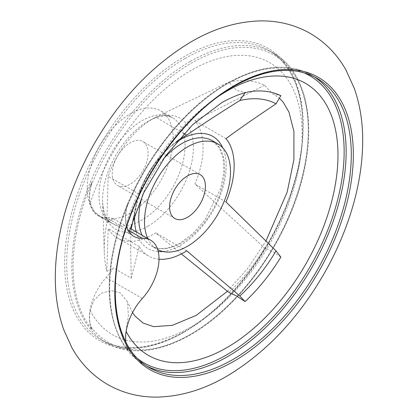 <?xml version="1.0" encoding="UTF-8"?>
<svg xmlns="http://www.w3.org/2000/svg" width="418" height="418" viewBox="0 0 418 418"><rect width="100%" height="100%" fill="white"/><g stroke="black" fill="none" stroke-linecap="round" stroke-linejoin="round"><path stroke-width="0.31" stroke-dasharray="2.09 1.57" d="M280.875 257.08L272.353 251.281L264.584 247.994A135.087 77.994 -60 0 1 228.876 292.417M257.336 90.967A134.188 77.476 120 0 0 245.12 92.493L236.468 90.361L228.876 82.069A135.087 77.994 -60 0 1 264.584 85.256L272.353 93.564L273.315 94.081L280.875 95.685M126.706 226.42A40.536 23.403 -60 0 1 128.091 202.892L126.826 206.654A40.536 23.403 120 0 0 125.985 224.085L128.561 233.312L120.238 227.601L103.204 218.671L94.431 211.936L90.157 203.399A40.536 23.403 -60 0 1 90.999 185.973L91.903 181.997A166.594 96.187 120 0 0 91.903 329.426A40.536 23.403 -60 0 1 106.115 277.594A40.536 23.403 120 0 0 113.377 267.886L106.804 271.36A122.589 70.778 -60 0 1 104.281 252.31A122.589 70.778 -60 0 1 104.223 248.6A122.589 70.778 -60 0 1 106.804 222.862L113.377 218.75L130.087 228.395M91.903 329.426L90.999 326.918A40.536 23.403 -60 0 1 90.157 310.459L93.689 300.683L101.114 293.284L110.969 290.526L120.238 292.887L127.49 301.853L128.41 316.092L125.985 331.145A40.536 23.403 120 0 0 126.826 347.598L128.091 350.321A166.594 96.187 -60 0 1 128.091 202.892M148.092 153.15A25.336 14.625 120 0 0 142.846 141.55A25.336 14.625 120 0 0 123.326 148.338A25.336 14.625 120 0 0 112.264 173.836A25.336 14.625 120 0 0 117.51 185.435A25.336 14.625 120 0 0 137.036 178.648A25.336 14.625 120 0 0 148.092 153.15M147.8 238.563A60.803 35.102 120 0 0 157.1 249.243A60.803 35.102 120 0 0 157.701 249.577M87.184 188.314A60.803 35.102 120 0 0 99.777 216.148A60.803 35.102 120 0 0 146.629 199.861A60.803 35.102 120 0 0 173.172 138.671A60.803 35.102 120 0 0 160.58 110.838A60.803 35.102 120 0 0 113.727 127.124A60.803 35.102 120 0 0 87.184 188.314M264.584 85.256L194.929 120.713A70.935 40.954 -60 0 1 203.096 147.674A70.935 40.954 -60 0 1 194.929 184.061L264.584 247.994M181.386 253.904L155.695 232.868A70.935 40.954 -60 0 1 117.468 238.061A70.935 40.954 -60 0 1 108.184 228.625L106.804 271.36M131.215 229.043L130.583 242.33L131.215 278.179L113.377 267.886M177.091 141.174A70.935 40.954 120 0 0 171.228 145.913A70.935 40.954 120 0 0 139.236 194.239L133.828 216.629M113.377 218.75A40.536 23.403 120 0 0 106.115 217.423A40.536 23.403 -60 0 1 97.791 215.542A40.536 23.403 -60 0 1 91.903 181.997M128.091 350.321A40.536 23.403 -60 0 1 125.766 341.877M139.236 194.239L108.184 176.312A70.935 40.954 -60 0 1 154.812 117.672A70.935 40.954 -60 0 1 155.695 117.207L228.876 82.069M106.804 222.862L108.184 176.312M131.215 278.179L139.236 246.552A70.935 40.954 120 0 0 148.521 255.994A70.935 40.954 120 0 0 159.018 259.207M225.981 201.988L194.929 184.061M245.12 92.493L245.047 92.801M183.92 133.504L155.695 117.207M225.981 138.64L194.929 120.713M186.747 250.8L155.695 232.868M139.236 246.552L108.184 228.625M183.941 332.263A168.684 97.389 120 0 0 303.217 125.672A168.684 97.389 120 0 0 183.941 56.801A168.684 97.389 120 0 0 64.665 263.397A168.684 97.389 120 0 0 183.941 332.263M90.157 310.459A157.074 90.685 120 0 0 191.083 326.907A157.074 90.685 120 0 0 302.151 134.533A157.074 90.685 120 0 0 191.083 70.407A157.074 90.685 120 0 0 90.157 203.399M142.052 235.24A60.803 35.102 120 0 0 151.353 245.925A60.803 35.102 120 0 0 181.752 242.915A60.803 35.102 120 0 0 224.748 168.449A60.803 35.102 120 0 0 212.151 140.615L219.157 147.507L223.238 158.448L223.813 172.597L220.688 188.633L204.611 220.448L193.074 233.406L180.534 242.795C168.788 249.248 159.059 250.293 151.353 245.925L157.1 249.243M162.827 251.49A64.774 37.395 120 0 0 180.419 245.387A64.774 37.395 120 0 0 226.227 166.056A64.774 37.395 120 0 0 222.71 147.768M147.982 226.19A64.2 37.066 120 0 0 193.377 147.564A64.2 37.066 120 0 0 149.681 120.41A64.2 37.066 120 0 0 147.982 121.356A64.2 37.066 120 0 0 102.588 199.982A64.2 37.066 120 0 0 102.619 201.92A64.2 37.066 120 0 0 147.982 226.19M185.017 145.506A60.803 35.102 120 0 0 172.42 117.672A60.803 35.102 120 0 0 142.021 120.687A60.803 35.102 120 0 0 99.029 195.154A60.803 35.102 120 0 0 111.622 222.987A60.803 35.102 120 0 0 142.021 219.972A60.803 35.102 120 0 0 185.017 145.506M314.059 76.677A167.205 96.537 120 0 0 311.52 75.12L316.656 78.082A167.205 96.537 120 0 0 233.056 86.364A167.205 96.537 120 0 0 114.825 291.147A167.205 96.537 120 0 0 149.456 367.694L144.314 364.726A167.205 96.537 120 0 0 146.937 366.147M311.52 75.12A167.205 96.537 120 0 0 227.914 83.396A167.205 96.537 120 0 0 109.683 288.185A167.205 96.537 120 0 0 144.314 364.726C113.299 347.447 101.558 299.554 114.344 245.11C128.3 180.848 176.469 111.737 227.209 83.328C259.73 65.046 287.835 62.313 311.52 75.12M184.944 58.588A167.205 96.537 120 0 0 66.713 263.371A167.205 96.537 120 0 0 101.344 339.918A167.205 96.537 120 0 0 184.944 331.636A167.205 96.537 120 0 0 303.175 126.853A167.205 96.537 120 0 0 268.544 50.306A167.205 96.537 120 0 0 184.944 58.588M190.085 61.556A167.205 96.537 120 0 0 71.849 266.339A167.205 96.537 120 0 0 106.48 342.88A167.205 96.537 120 0 0 190.085 334.604A167.205 96.537 120 0 0 308.317 129.815A167.205 96.537 120 0 0 273.685 53.274A167.205 96.537 120 0 0 190.085 61.556M125.985 331.145A157.074 90.685 120 0 0 126.137 331.432M219.633 95.57A157.074 90.685 120 0 0 125.985 224.085M176.109 142.339A64.774 37.395 120 0 0 168.773 148.076A64.774 37.395 120 0 0 136.127 204.621A64.774 37.395 120 0 0 134.821 213.849M303.238 72.533A165.784 95.717 120 0 0 226.917 83.976A165.784 95.717 120 0 0 126.826 206.654M90.999 326.918A165.784 95.717 120 0 0 191.083 334.024A165.784 95.717 120 0 0 308.317 130.975A165.784 95.717 120 0 0 191.083 63.29A165.784 95.717 120 0 0 90.999 185.973M129.397 230.861L106.115 217.423M142.303 298.489L106.115 277.594M126.826 347.598A165.784 95.717 120 0 0 137.935 358.848M136.216 231.875A64.774 37.395 120 0 0 158.25 251.579M163.469 158.892A60.803 35.102 120 0 0 142.841 194.626M227.455 291.268L248.01 268.032L265.937 241.081M279.997 98.732L273.315 94.081M200.17 174.651L142.846 141.55M154.812 117.672L149.681 120.41L153.672 118.503C159.42 116.23 164.086 115.415 167.675 116.068L172.42 117.672L160.58 110.838M104.281 252.31L102.619 201.92C103.121 210.275 104.861 216.19 107.844 219.664L111.622 222.987L99.777 216.148M101.344 339.918C124.193 352.442 151.828 349.657 184.233 331.563C229.581 306.002 273.717 247.78 292.083 189.161C312.737 126.806 302.501 68.735 268.544 50.306L273.685 53.274C304.701 70.553 316.442 118.446 303.656 172.89C289.7 237.152 241.531 306.263 190.791 334.672C158.27 352.954 130.165 355.687 106.48 342.88L101.344 339.918M132.537 312.591L127.49 301.853M129.141 231.802L128.744 233.322M171.228 145.913L168.773 148.076C152.016 163.532 141.132 182.384 136.127 204.621L131.226 228.991M97.791 215.542L103.204 218.671M128.561 233.312L133.974 236.436M117.468 238.061L148.521 255.994M174.834 218.53L117.51 185.435"/><path stroke-width="0.63" d="M181.386 253.904L228.876 292.417L236.468 295.923L245.12 301.556A134.188 77.476 120 0 0 280.875 257.08L276.047 250.884L225.981 201.988A70.935 40.954 120 0 0 234.148 165.601A70.935 40.954 120 0 0 225.981 138.64C237.367 130.118 254.055 118.498 276.047 103.784L280.875 95.685A134.188 77.476 120 0 0 257.336 90.967C247.388 91.082 235.496 94.99 221.665 102.692L192.766 124.606L165.711 155.726L143.724 192.761L129.141 231.802M205.416 186.245A25.336 14.625 120 0 0 200.17 174.651A25.336 14.625 120 0 0 180.649 181.438A25.336 14.625 120 0 0 169.588 206.931A25.336 14.625 120 0 0 174.834 218.53A25.336 14.625 120 0 0 194.36 211.743A25.336 14.625 120 0 0 205.416 186.245M157.701 249.577A60.803 35.102 120 0 0 204.339 232.549A60.803 35.102 120 0 0 230.496 171.767A60.803 35.102 120 0 0 217.903 143.933A60.803 35.102 120 0 0 171.051 160.225A60.803 35.102 120 0 0 144.508 221.409A60.803 35.102 120 0 0 147.8 238.563M133.828 216.629L131.215 229.043L130.087 228.395M245.047 92.801L239.786 100.545C216.514 115.149 198.837 126.675 186.747 135.134A70.935 40.954 120 0 0 177.091 141.174M125.766 341.877A40.536 23.403 -60 0 1 142.303 298.489A40.536 23.403 120 0 0 150.626 240.193A40.536 23.403 120 0 0 142.303 238.312A40.536 23.403 -60 0 1 133.974 236.436A40.536 23.403 -60 0 1 126.706 226.42M159.018 259.207A70.935 40.954 120 0 0 186.747 250.8L239.786 295.991L245.12 301.556M186.747 135.134L183.92 133.504M142.841 194.626A60.803 35.102 120 0 0 138.76 218.091A60.803 35.102 120 0 0 142.052 235.24M217.903 143.933L212.151 140.615A60.803 35.102 120 0 0 181.752 143.625A60.803 35.102 120 0 0 163.469 158.892M222.71 147.768A64.774 37.395 120 0 0 180.419 139.612A64.774 37.395 120 0 0 176.109 142.339M351.287 154.629A167.205 96.537 120 0 0 316.656 78.082C293.807 65.558 266.172 68.343 233.766 86.437C188.419 111.998 144.283 170.22 125.917 228.839C105.263 291.194 115.499 349.265 149.456 367.694A167.205 96.537 120 0 0 233.056 359.412A167.205 96.537 120 0 0 351.287 154.629M146.937 366.147A167.205 96.537 120 0 0 227.914 356.444A167.205 96.537 120 0 0 346.151 151.661A167.205 96.537 120 0 0 314.059 76.677M234.059 85.737A168.684 97.389 120 0 0 114.783 292.328A168.684 97.389 120 0 0 234.059 361.199A168.684 97.389 120 0 0 353.335 154.603A168.684 97.389 120 0 0 234.059 85.737M126.137 331.432A157.074 90.685 120 0 0 226.917 347.593A157.074 90.685 120 0 0 337.979 155.219A157.074 90.685 120 0 0 226.917 91.093A157.074 90.685 120 0 0 219.633 95.57M276.047 103.784A124.674 71.98 120 0 0 239.786 100.545M134.821 213.849A64.774 37.395 120 0 0 134.617 218.943A64.774 37.395 120 0 0 136.216 231.875M137.935 358.848A165.784 95.717 120 0 0 226.917 354.71A165.784 95.717 120 0 0 336.856 202.855A165.784 95.717 120 0 0 303.238 72.533M142.303 238.312L129.397 230.861M158.25 251.579A64.774 37.395 120 0 0 162.827 251.49M239.786 295.991A124.674 71.98 120 0 0 276.047 250.884M310.334 33.482C295.145 24.887 278.649 20.691 260.853 20.9C237.299 21.454 214.105 28.403 191.266 41.763C152.899 64.67 120.708 98.413 94.687 142.987C84.781 160.162 76.614 177.859 70.193 196.079C60.714 223.034 55.756 249.259 55.317 274.757C55.004 294.45 57.799 312.737 63.698 329.614L72.027 347.954C80.747 363.477 92.629 375.662 107.666 384.518C122.855 393.113 139.351 397.309 157.147 397.1C180.701 396.546 203.895 389.597 226.734 376.237C265.101 353.33 297.292 319.587 323.313 275.013C333.219 257.838 341.386 240.141 347.807 221.921C357.285 194.966 362.244 168.741 362.683 143.243C362.996 123.55 360.201 105.263 354.302 88.386L345.973 70.046C337.253 54.523 325.371 42.338 310.334 33.482M132.537 312.591L134.983 316.008L143.134 323.088L153.678 326.657L172.394 325.34L196.335 315.308L227.455 291.268M265.937 241.081L287.187 192.092L293.906 159.629L293.922 131.398L288.953 112.076L283.237 102.269L279.997 98.732M131.226 228.991L150.626 240.193"/></g></svg>
